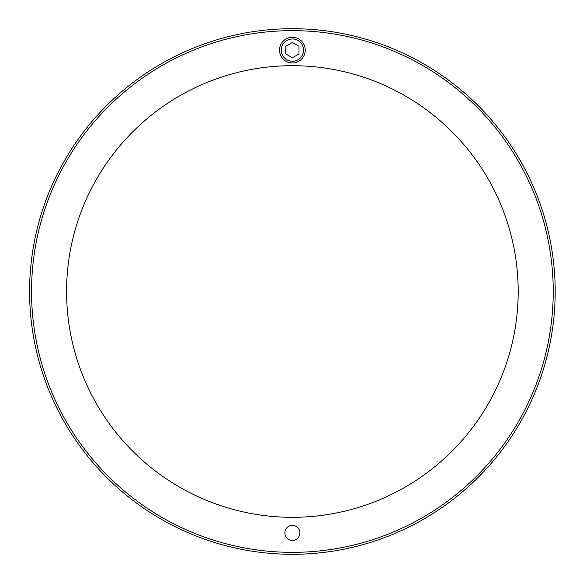 <?xml version="1.0" encoding="UTF-8"?>
<svg xmlns="http://www.w3.org/2000/svg" width="583" height="583" viewBox="0 0 583 583"><rect width="100%" height="100%" fill="white"/><g stroke="black" fill="none" stroke-linecap="round" stroke-linejoin="round"><path stroke-width="0.87" d="M29.595 291.5A262.795 262.795 0 0 1 423.783 63.911A262.795 262.795 0 0 1 423.783 519.089A262.795 262.795 0 0 1 29.595 291.5M299.902 532.884A7.513 7.513 0 0 1 288.636 539.384A7.513 7.513 0 0 1 288.636 526.376A7.513 7.513 0 0 1 299.902 532.884M66.579 291.5A225.81 225.81 0 0 1 405.294 95.947A225.81 225.81 0 0 1 405.294 487.053A225.81 225.81 0 0 1 66.579 291.5M31.54 291.5A260.849 260.849 0 0 0 422.813 517.398A260.849 260.849 0 0 0 422.813 65.602A260.849 260.849 0 0 0 31.54 291.5M279.541 50.116A12.848 12.848 0 0 0 298.809 61.244A12.848 12.848 0 0 0 298.809 38.995A12.848 12.848 0 0 0 279.541 50.116M285.772 53.942L285.772 46.297L292.389 42.479L299.006 46.297L299.006 53.942L292.389 57.761L285.772 53.942M281.254 50.116A11.135 11.135 0 0 1 297.957 40.475A11.135 11.135 0 0 1 297.957 59.765A11.135 11.135 0 0 1 281.254 50.116"/></g></svg>
